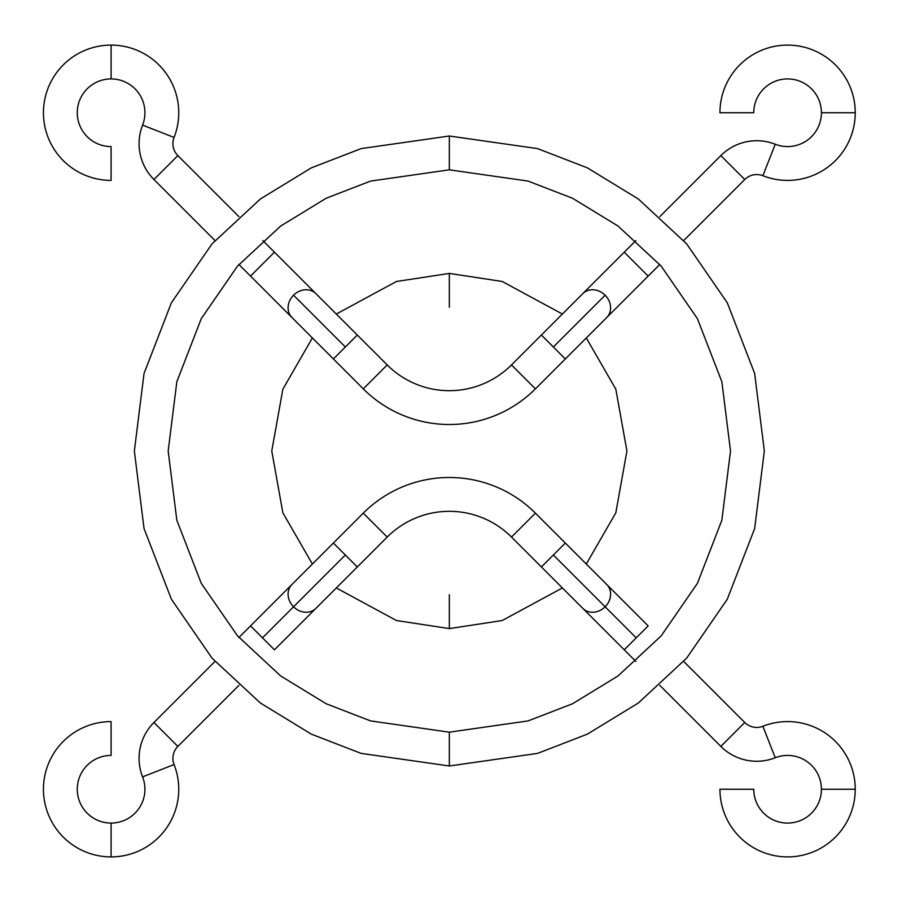 <?xml version="1.0" encoding="UTF-8"?>
<svg xmlns="http://www.w3.org/2000/svg" width="902" height="902" viewBox="0 0 902 902"><rect width="100%" height="100%" fill="white"/><g stroke="black" fill="none" stroke-linecap="round" stroke-linejoin="round"><path stroke-width="1.35" d="M449.343 307.244L449.343 273.419L396.474 281.469L336.311 314.043L396.474 281.469L449.343 273.419L449.343 307.244M312.385 337.957L282.867 389.179L271.761 451L282.867 512.821L312.385 564.043L282.867 512.821L271.761 451L282.867 389.179L312.385 337.957M336.311 587.957L396.474 620.531L449.343 628.581L449.343 594.756L449.343 628.581L502.211 620.531L562.386 587.957L502.211 620.531L449.343 628.581L396.474 620.531L336.311 587.957M586.3 564.043L615.818 512.821L626.924 451L615.818 389.179L586.3 337.957L615.818 389.179L626.924 451L615.818 512.821L586.3 564.043M562.386 314.043L502.211 281.469L449.343 273.419L502.211 281.469L562.386 314.043M449.343 169.835L449.343 136.01L361.15 148.605L311.314 167.862L260.351 199.004L212.015 243.878L171.403 302.768L144.038 373.462L134.353 451L144.038 528.538L171.403 599.232L212.015 658.122L260.351 702.996L311.314 734.138L361.15 753.395L449.343 765.99L449.343 732.165L449.343 765.99L537.547 753.395L587.371 734.138L638.345 702.996L686.67 658.122L727.283 599.232L754.647 528.538L764.344 451L754.647 373.462L727.283 302.768L686.67 243.878L638.345 199.004L587.371 167.862L537.547 148.605L449.343 136.01L449.343 169.835M449.343 732.176L370.621 720.923L326.141 703.74L280.646 675.936L237.508 635.876L201.247 583.312L176.826 520.206L168.178 451L176.826 381.794L201.247 318.688L237.508 266.124L280.646 226.064L326.141 198.26L370.621 181.076L449.343 169.824L528.076 181.076L572.556 198.26L618.05 226.064L661.189 266.124L697.438 318.688L721.859 381.794L730.519 451L721.859 520.206L697.438 583.312L661.189 635.876L618.05 675.936L572.556 703.74L528.076 720.923L449.343 732.176L528.076 720.923L572.556 703.74L618.05 675.936L661.189 635.876L697.438 583.312L721.859 520.206L730.519 451L721.859 381.794L697.438 318.688L661.189 266.124L618.05 226.064L572.556 198.26L528.076 181.076L449.343 169.824L370.621 181.076L326.141 198.26L280.646 226.064L237.508 266.124L201.247 318.688L176.826 381.794L168.178 451L176.826 520.206L201.247 583.312L237.508 635.876L280.646 675.936L326.141 703.74L370.621 720.923L449.343 732.176M449.343 136.01L537.547 148.605L587.371 167.862L638.345 199.004L686.67 243.878L727.283 302.768L754.647 373.462L764.344 451L754.647 528.538L727.283 599.232L686.67 658.122L638.345 702.996L587.371 734.138L537.547 753.395L449.343 765.99L361.15 753.395L311.314 734.138L260.351 702.996L212.015 658.122L171.403 599.232L144.038 528.538L134.353 451L144.038 373.462L171.403 302.768L212.015 243.878L260.351 199.004L311.314 167.862L361.15 148.605L449.343 136.01M624.24 649.812L582.816 608.388A16.912 14.646 -45 0 0 605.129 606.787L553.354 555.001L541.392 566.963L565.306 543.049L535.416 513.148A121.714 121.714 0 0 0 363.28 513.148L387.195 537.062A87.889 87.889 0 0 1 511.49 537.062L535.416 513.148L511.49 537.062L541.392 566.963L511.49 537.062A87.889 87.889 0 0 0 387.195 537.062L363.28 513.148L333.379 543.049L345.342 555.001L333.379 543.049L363.28 513.148A121.714 121.714 0 0 1 535.416 513.148L565.306 543.049L553.354 555.001L636.203 637.861L648.166 625.898L624.24 649.812L635.842 661.414L624.24 649.812L636.203 637.861L605.129 606.787A16.912 14.646 135 0 1 582.816 608.388L541.392 566.963M648.166 625.898L606.73 584.473A16.912 14.646 135 0 1 605.129 606.787A16.912 14.646 -45 0 0 606.73 584.473L565.306 543.049M775.235 757.759A50.737 50.737 0 0 1 720.833 746.405L744.748 722.491A16.912 16.912 0 0 0 762.889 726.268L775.235 757.759A33.825 33.825 0 0 1 821.418 789.25L855.243 789.25A67.65 67.65 0 0 0 762.889 726.268A67.65 67.65 0 0 1 855.243 789.25L821.418 789.25A33.825 33.825 0 0 1 787.593 823.075A33.825 33.825 0 0 1 753.768 789.25L719.943 789.25A67.65 67.65 0 0 0 787.593 856.9A67.65 67.65 0 0 0 855.243 789.25A67.65 67.65 0 0 1 787.593 856.9A67.65 67.65 0 0 1 719.943 789.25L753.768 789.25A33.825 33.825 0 0 0 787.593 823.075A33.825 33.825 0 0 0 821.418 789.25A33.825 33.825 0 0 0 775.235 757.759L762.889 726.268A16.912 16.912 0 0 1 744.748 722.491L683.716 661.459L744.748 722.491L720.833 746.405A50.737 50.737 0 0 0 775.235 757.759M250.53 625.898L291.955 584.473A16.912 14.646 45 0 0 293.556 606.787L345.342 555.001L357.293 566.963L387.195 537.062L357.293 566.963L345.342 555.001L293.556 606.787L262.482 637.861L274.445 649.812L250.53 625.898L238.929 637.5L250.53 625.898L262.482 637.861L293.556 606.787A16.912 14.646 -135 0 1 291.955 584.473L333.379 543.049M274.445 649.812L315.869 608.388A16.912 14.646 -135 0 1 293.556 606.787A16.912 14.646 45 0 0 315.869 608.388L357.293 566.963M142.584 776.893A50.737 50.737 0 0 1 153.938 722.491L177.852 746.405A16.912 16.912 0 0 0 174.075 764.546L142.584 776.893A33.825 33.825 0 0 1 111.093 823.075L111.093 856.9A67.65 67.65 0 0 0 174.075 764.546A67.65 67.65 0 0 1 111.093 856.9L111.093 823.075A33.825 33.825 0 0 1 77.268 789.25A33.825 33.825 0 0 1 111.093 755.425L111.093 721.6A67.65 67.65 0 0 0 43.443 789.25A67.65 67.65 0 0 0 111.093 856.9A67.65 67.65 0 0 1 43.443 789.25A67.65 67.65 0 0 1 111.093 721.6L111.093 755.425A33.825 33.825 0 0 0 77.268 789.25A33.825 33.825 0 0 0 111.093 823.075A33.825 33.825 0 0 0 142.584 776.893L174.075 764.546A16.912 16.912 0 0 1 177.852 746.405L238.895 685.373L177.852 746.405L153.938 722.491A50.737 50.737 0 0 0 142.584 776.893M659.802 685.373L720.833 746.405L659.802 685.373M214.969 661.459L153.938 722.491L214.969 661.459M541.392 335.037L553.354 346.999L605.129 295.213A16.912 14.646 -135 0 0 582.816 293.612A16.912 14.646 45 0 1 605.129 295.213A16.912 14.646 45 0 1 606.73 317.527A16.912 14.646 -135 0 0 605.129 295.213L553.354 346.999L565.306 358.951L535.416 388.852L511.49 364.938A87.889 87.889 0 0 1 387.195 364.938L363.28 388.852A121.714 121.714 0 0 0 535.416 388.852A121.714 121.714 0 0 1 363.28 388.852L333.379 358.951L345.342 346.999L293.556 295.213A16.912 14.646 135 0 0 291.955 317.527A16.912 14.646 -45 0 1 293.556 295.213A16.912 14.646 -45 0 1 315.869 293.612A16.912 14.646 135 0 0 293.556 295.213L345.342 346.999L357.293 335.037L387.195 364.938L357.293 335.037L333.379 358.951L363.28 388.852L387.195 364.938A87.889 87.889 0 0 0 511.49 364.938L541.392 335.037L511.49 364.938L535.416 388.852L565.306 358.951L541.392 335.037L635.842 240.586L624.24 252.188L648.166 276.102L624.24 252.188M720.833 155.595A50.737 50.737 0 0 1 775.235 144.241L762.889 175.732A16.912 16.912 0 0 0 744.748 179.509L683.716 240.541L744.748 179.509A16.912 16.912 0 0 1 762.889 175.732A67.65 67.65 0 0 0 855.243 112.75A67.65 67.65 0 0 0 787.593 45.1A67.65 67.65 0 0 0 719.943 112.75L753.768 112.75A33.825 33.825 0 0 1 787.593 78.925A33.825 33.825 0 0 1 821.418 112.75L855.243 112.75L821.418 112.75A33.825 33.825 0 0 1 775.235 144.241A33.825 33.825 0 0 0 821.418 112.75A33.825 33.825 0 0 0 787.593 78.925A33.825 33.825 0 0 0 753.768 112.75L719.943 112.75A67.65 67.65 0 0 1 787.593 45.1A67.65 67.65 0 0 1 855.243 112.75A67.65 67.65 0 0 1 762.889 175.732L775.235 144.241A50.737 50.737 0 0 0 720.833 155.595L744.748 179.509L720.833 155.595L659.802 216.627L720.833 155.595M274.445 252.188L262.482 264.139L274.445 252.188L262.843 240.586L357.293 335.037M153.938 179.509A50.737 50.737 0 0 1 142.584 125.107L174.075 137.454A16.912 16.912 0 0 0 177.852 155.595L238.895 216.627L177.852 155.595A16.912 16.912 0 0 1 174.075 137.454A67.65 67.65 0 0 0 111.093 45.1A67.65 67.65 0 0 0 43.443 112.75A67.65 67.65 0 0 0 111.093 180.4L111.093 146.575A33.825 33.825 0 0 1 77.268 112.75A33.825 33.825 0 0 1 111.093 78.925L111.093 45.1L111.093 78.925A33.825 33.825 0 0 1 142.584 125.107A33.825 33.825 0 0 0 111.093 78.925A33.825 33.825 0 0 0 77.268 112.75A33.825 33.825 0 0 0 111.093 146.575L111.093 180.4A67.65 67.65 0 0 1 43.443 112.75A67.65 67.65 0 0 1 111.093 45.1A67.65 67.65 0 0 1 174.075 137.454L142.584 125.107A50.737 50.737 0 0 0 153.938 179.509L177.852 155.595L153.938 179.509L214.969 240.541L153.938 179.509M659.757 264.5L648.166 276.102L659.757 264.5M250.53 276.102L238.929 264.5L250.53 276.102L262.482 264.139L250.53 276.102L333.379 358.951M565.306 358.951L648.166 276.102"/></g></svg>
